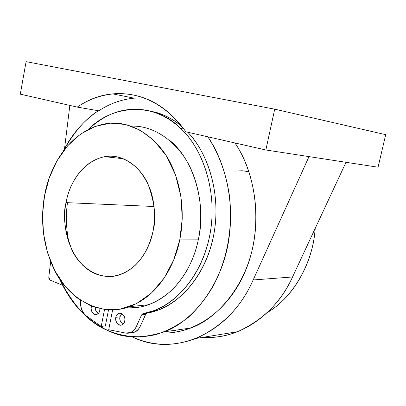 <?xml version="1.0" encoding="UTF-8"?>
<svg xmlns="http://www.w3.org/2000/svg" width="406" height="406" viewBox="0 0 406 406"><rect width="100%" height="100%" fill="white"/><g stroke="black" fill="none" stroke-linecap="round" stroke-linejoin="round"><path stroke-width="0.61" d="M98.765 110.808L77.226 107.098L20.3 94.156L26.091 61.651L20.3 94.156L77.226 107.098C94.557 95.202 113.269 91.177 133.361 95.024C153.656 98.998 171.17 111.259 185.897 131.808L265.859 149.987L274.71 109.163L26.091 61.651L274.71 109.163L385.7 134.675L274.71 109.163L265.859 149.987L378.067 167.211L385.7 134.675L378.067 167.211L265.859 149.987L185.897 131.808C171.068 111.483 153.559 99.226 133.361 95.024C126.586 93.654 119.755 93.289 112.868 93.933C100.028 95.298 88.148 99.688 77.226 107.098L98.765 110.808C109.595 103.647 121.369 99.429 134.087 98.156L143.734 97.963M315.223 228.329C313.016 263.585 292.863 297.857 267.321 312.524M63.28 151.164C73.917 132.092 85.625 118.623 98.399 110.742C83.646 120.633 71.913 134.142 63.204 151.265M59.499 278.719C70.654 303.541 86.965 320.877 108.432 330.738C124.048 337.107 140.1 338.487 156.584 334.417C167.815 330.646 178.361 324.993 188.217 317.456C197.529 308.875 205.872 298.39 213.257 286.012C227.157 259.49 232.643 230.065 229.715 197.742C226.624 174.737 219.316 154.417 207.791 136.786M143.557 97.897L133.645 98.069M70.634 187.323L70.883 186.44M137.913 307.367L128.24 307.109L137.862 307.372M67.477 202.68C65.625 215.606 66.148 229.116 69.045 243.199L69.025 243.118M82.778 265.23L82.89 265.554M207.791 136.781C222.686 157.985 235.495 196.555 228.685 240.459C221.945 284.444 193.033 321.491 164.161 331.854C141.948 338.863 123.373 338.487 108.432 330.738C89.924 323.694 73.653 306.423 59.626 278.912M161.273 332.93C170.52 333.488 180.391 331.849 190.886 327.997C218.788 318.065 246.701 283.606 253.77 242.24C260.901 200.934 249.213 163.826 234.947 142.958C257.901 176.285 262.454 229.867 245.889 269.772C228.989 311.356 193.931 334.453 160.913 333.057M69.837 105.418L64.518 148.763L69.837 105.418M50.674 261.657L48.776 277.176L48.959 279.039L50.065 280.094L62.717 285.342L50.065 280.094L48.776 277.176L50.674 261.657M132.28 336.914C172.875 357.178 228.644 335.838 253.166 279.967L309.007 156.609L253.166 279.967C241.545 306.662 222.529 326.145 196.123 338.416C173.793 346.744 152.534 346.242 132.346 336.914M108.432 156.122L108.316 157.066L108.432 156.122M141.892 305.424L142.785 306.449M174.742 330.327L178.148 331.763M202.934 337.315C214.632 338.01 226.167 336.143 237.53 331.712C263.073 320.095 281.414 301.846 292.553 276.968L253.166 279.967L292.553 276.968L346.003 162.288L292.553 276.968C274.131 317.071 237.327 339.913 202.838 337.33M88.488 129.275C101.617 117.37 115.137 110.797 129.032 109.554L133.782 109.244L142.902 109.711L147.236 110.427L155.386 112.67L162.821 115.806L169.515 119.618L175.483 123.906L180.761 128.519L183.888 129.037L180.761 128.519C155.853 102.728 113.726 103.444 88.472 129.281M157.457 112.766C166.343 115.537 174.631 120.283 182.324 127.002C173.849 118.948 162.517 113.497 148.332 110.65M80.505 302.556L80.495 300.303L80.505 302.556C80.52 308.702 82.57 313.229 86.656 316.137C82.763 313.077 80.713 308.545 80.505 302.556M105.342 325.911L101.211 326.429L86.656 316.137L101.211 326.429L105.342 325.911L108.524 309.824L105.342 325.911M104.555 309.473L101.211 326.429L104.555 309.473M125.408 333.022L108.696 329.718L112.64 309.869L108.696 329.718L125.408 333.022C130.285 333.981 133.96 331.743 136.441 326.307C135.056 329.367 132.98 331.469 130.219 332.621L125.408 333.022M130.773 332.61L134.3 332.057C137.055 330.91 139.126 328.819 140.512 325.774L136.441 326.307L140.512 325.774L145.622 314.472L141.567 314.939L136.441 326.307L141.567 314.939L145.622 314.472L147.18 313.133L142.841 313.671L141.567 314.939L143.125 313.594C172.92 308.453 200.828 278.09 209.329 237.49C218.037 197.011 205.669 151.9 180.761 128.519C199.199 145.038 216.814 184.004 210.968 228.03C205.02 272.101 176.813 303.389 153.361 310.818L143.125 313.594L146.876 313.214M70.877 186.461L70.629 187.344M148.119 110.605L156.899 112.594M187.755 132.229C211.049 156.518 221.96 200.797 212.648 240.002C203.645 279.018 176.275 308.154 147.18 313.133L157.391 310.372C180.112 303.074 207.39 273.817 214.307 231.603C221.163 189.389 205.578 150.002 187.739 132.224M145.622 314.472L140.512 325.774C138.248 330.723 134.99 333.006 130.727 332.631M95.694 310.255L98.105 313.62C95.989 311.712 95.08 309.651 95.38 307.449M120.191 320.689L120.455 321.415M122.8 324.206L122.947 324.282C120.217 321.755 119.232 319.273 119.983 316.837L115.877 317.304C114.736 319.329 117.41 326.607 121.729 325.018C123.541 323.968 124.53 322.643 124.693 321.044C123.434 328.55 114.162 324.612 115.877 317.304C117.065 309.849 126.403 313.63 124.693 321.044C125.83 319.009 123.185 311.783 118.892 313.305C117.04 314.356 116.035 315.685 115.877 317.304L119.983 316.837L121.775 313.569M93.223 306.723L91.355 306.9C90.305 308.854 92.7 315.807 96.806 314.411C98.612 313.391 99.597 312.077 99.754 310.463C98.551 317.796 89.716 314.046 91.355 306.9L93.223 306.723M169.256 140.045C194.626 159.868 206.547 205.609 198.29 239.824C194.043 260.048 184.994 277.024 171.139 290.752C156.538 303.404 141.557 309.067 126.2 307.743M99.906 308.661L99.754 310.463L99.891 308.656M248.898 171.718L242.22 170.759L235.622 171.078M44.574 195.57L42.574 214.18L43.462 233.348L47.563 252.816L54.876 270.822L65.006 286.184L76.917 297.75L90.279 305.566L104.809 309.504L120.288 309.103L136.391 303.673L151.474 293.056L164.308 277.861L173.743 259.896L179.751 239.936L182.248 218.687L180.969 196.803L175.554 175.027L166.272 155.757L153.96 140.466L140.197 130.169L125.566 124.485L110.544 123.175L95.451 126.281L80.652 134.016L67.528 145.906L56.881 161.04L49.309 177.747L44.574 195.57C48.101 173.093 65.478 130.605 106.778 123.541C133.066 119.537 160.893 139.963 172.53 167.526C184.37 195.037 183.461 221.975 179.751 239.936C175.595 261.814 160.593 294.974 129.392 306.687C101.16 317.639 67.914 298.694 54.389 269.853C40.544 241.25 41.31 213.48 44.574 195.57M66.046 202.619C71.294 172.743 95.466 150.768 119.161 157.35C133.112 161.512 143.551 172.448 150.494 190.175C154.742 203.091 155.589 216.758 153.032 231.166C149.804 245.305 143.947 256.612 135.462 265.093C122.947 276.014 109.924 279.039 96.4 274.167C73.638 265.56 60.149 232.318 66.046 202.619C62.641 215.129 64.645 231.014 72.065 250.274C80.545 268.691 101.261 281.099 119.227 274.933C140.435 267.808 150.413 245.417 153.032 231.166C156.477 218.672 154.828 203.046 148.083 184.278C140.38 166.384 121.896 153.372 104.738 156.675C79.358 161.877 68.401 188.125 66.046 202.619L154.118 206.502L66.046 202.619M126.236 307.733C133.939 308.291 141.369 307.296 148.525 304.754C179.411 293.305 194.195 261.078 198.29 239.824L179.751 239.936L198.29 239.824C201.812 222.935 202.777 198.103 192.292 172.169C181.989 146.261 156.904 125.109 131.285 126.149M91.563 306.094L91.355 306.9M267.554 312.305C292.68 297.938 313.077 263.139 315.147 228.492M134.087 98.156L112.868 93.933M237.53 331.712L196.372 338.376M134.3 332.057L131.001 332.509M146.891 313.209L142.841 313.671M148.525 304.754L129.478 306.677M119.227 274.933L119.806 274.898M123.236 158.71L104.738 156.675M120.47 313.133L118.892 313.305M157.391 310.372L153.539 310.798M164.166 331.854L190.886 327.997"/></g></svg>
